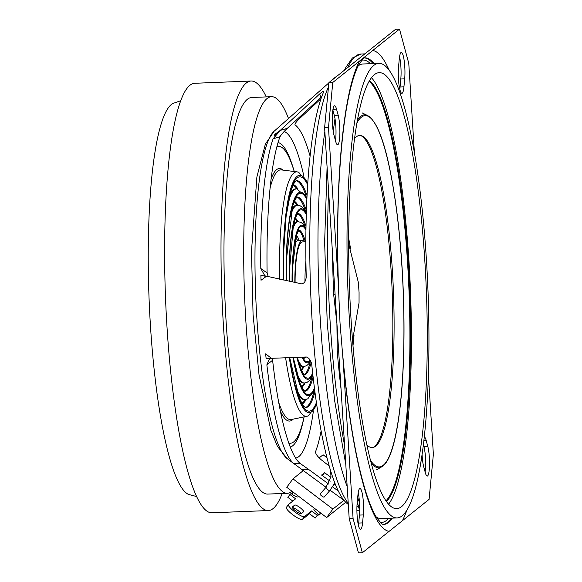 <?xml version="1.0" encoding="UTF-8"?>
<svg xmlns="http://www.w3.org/2000/svg" width="582" height="582" viewBox="0 0 582 582"><rect width="100%" height="100%" fill="white"/><g stroke="black" fill="none" stroke-linecap="round" stroke-linejoin="round"><path stroke-width="0.87" d="M330.634 470.802L330.962 476.673L325.971 487.381L327.353 489.455L329.579 490.852L334.832 483.009M329.587 490.844L324.109 497.086A2.51 0.524 -143.5 0 1 321.751 495.98A2.51 0.524 -143.5 0 1 320.085 494.082L325.971 487.381M322.363 475.625L324.538 472.686L330.925 477.298M330.147 481.256L321.57 475.058L324.538 472.686M335.756 485.308L334.33 484.275M319.162 457.903L323.083 454.768L326.982 457.728M343.918 500.28L332.889 509.097L292.986 478.841L286.737 487.279L326.64 517.543L345.73 502.273M292.986 478.841L303.309 470.583M332.889 509.097L326.64 517.543M294.827 282.394A53.515 9.407 -92.3 0 1 302.32 240.512A53.515 9.407 -92.3 0 1 304.539 241.857M305.834 241.806L302.378 241.945A52.089 9.152 87.7 0 0 295.081 282.452M290.243 446.983A152.375 26.779 -92.3 0 0 292.811 445.696A152.375 26.779 -92.3 0 0 304.095 416.887A148.563 26.11 -92.3 0 1 290.425 443.237A148.563 26.11 -92.3 0 1 288.774 443.011M276.887 146.708A148.563 26.11 -92.3 0 1 278.516 146.344A148.563 26.11 -92.3 0 1 294.237 171.515A152.375 26.779 -92.3 0 0 278.029 142.626M290.425 443.237L289.276 443.28A148.563 26.11 -92.3 0 1 288.868 443.28M276.959 146.431A148.563 26.11 -92.3 0 1 277.367 146.395L278.516 146.344M321.118 430.956A170.948 30.046 87.7 0 1 315.509 451.814C315.539 453.793 317.401 456.412 321.111 459.671L329.223 466.037M321.031 98.664L299.643 118.466C296.558 121.434 294.987 123.537 294.936 124.781A170.948 30.046 87.7 0 1 310.09 156.129M280.233 130.404L273.103 138.836L280.029 136.705C281.179 134.675 283.609 131.888 287.312 128.331L280.233 130.404L319.751 93.869C322.588 91.425 323.941 90.668 323.803 91.592A213.485 37.524 87.7 0 0 306.227 276.857C305.885 280.997 304.386 283.339 301.723 283.878L265.014 275.853M321.701 96.772L287.312 128.331M268.273 276.843L267.109 272.936L260.801 268.506L264.781 275.686M260.801 268.506A170.948 30.046 -92.3 0 1 273.103 138.836M274.086 136.13L280.124 130.506L274.333 135.577A170.948 30.046 -92.3 0 1 274.857 134.34L280.124 130.506M266.28 276.435L261.012 280.269A170.948 30.046 -92.3 0 1 260.94 276.814L260.882 275.33L266.28 276.435M326.065 487.294L301.556 469.281L308.773 469.536L300.603 463.738L293.517 463.33A170.948 30.046 -92.3 0 1 266.862 364.819L269.24 359.312L271.532 358.323L306.328 356.984C309.078 357.937 310.883 360.404 311.734 364.397A213.485 37.524 87.7 0 0 347.447 503.772L348.312 504.419M343.969 500.316L330.154 490.277M293.517 463.33L301.556 469.281M265.974 357.101L265.989 357.101A170.948 30.046 -92.3 0 1 265.647 353.863L271.438 358.33L266.112 358.49L265.647 353.863M274.333 135.577L274.857 134.34M280.029 136.705A170.948 30.046 87.7 0 0 267.109 272.936M261.012 280.269L260.94 276.814M266.862 364.819L272.602 360.236L272.747 358.286M308.773 469.536L328.757 484.093M332.817 487.025L338.295 490.982M272.602 360.236A170.948 30.046 87.7 0 0 300.305 463.519A170.948 30.046 87.7 0 0 300.603 463.738M414.384 152.535L408.775 63.365L399.507 29.1L332.766 82.477L328.488 127.582L338.338 284.154L340.026 323.061L343.227 361.902L353.078 518.482L349.2 518.635L358.476 552.9L362.353 552.747L429.094 499.371L433.372 454.266L428.403 375.288M328.488 127.582L324.611 127.734L349.2 518.635M338.171 115.192A16.478 2.895 -92.3 0 1 339.873 133.504A16.478 2.895 -92.3 0 1 337.582 144.773A16.478 2.895 -92.3 0 1 335.683 141.419L334.039 135.351A16.478 2.895 -92.3 0 1 332.329 117.04A16.478 2.895 -92.3 0 1 334.621 105.779A16.478 2.895 -92.3 0 1 336.527 109.132L338.171 115.192L334.294 115.352L332.86 110.056M403.93 86.834A16.478 2.895 -92.3 0 1 401.893 93.338A16.478 2.895 -92.3 0 1 398.932 84.245A16.478 2.895 -92.3 0 1 398.539 66.915L399.296 58.935A16.478 2.895 -92.3 0 1 401.333 52.424A16.478 2.895 -92.3 0 1 404.294 61.525A16.478 2.895 -92.3 0 1 404.686 78.854L403.93 86.834L400.052 86.987L400.809 79.007A16.478 2.895 87.7 0 0 399.565 56.745M424.271 437.075L424.271 437.075A16.478 2.895 -92.3 0 1 426.177 440.428L427.814 446.496A16.478 2.895 -92.3 0 1 429.523 464.8A16.478 2.895 -92.3 0 1 427.232 476.069A16.478 2.895 -92.3 0 1 425.326 472.715L423.689 466.648A16.478 2.895 -92.3 0 1 422.074 454.498M353.078 518.482L362.353 552.747M357.93 495.013A16.478 2.895 -92.3 0 1 359.96 488.509A16.478 2.895 -92.3 0 1 362.928 497.603A16.478 2.895 -92.3 0 1 363.321 514.932L362.564 522.912A16.478 2.895 -92.3 0 1 360.527 529.416A16.478 2.895 -92.3 0 1 357.559 520.323A16.478 2.895 -92.3 0 1 357.173 502.993L357.93 495.013M399.507 29.1L395.629 29.253L328.888 82.629L324.611 127.734M332.766 82.477L328.888 82.629M364.732 53.966L356.562 60.499M332.591 254.567A237.5 41.744 87.7 0 0 333.639 294.296L335.087 294.245M333.639 294.296L336.905 323.185L337.254 351.732A237.5 41.744 87.7 0 0 341.067 389.249M338.717 351.965A1.79 0.436 -4.9 0 0 337.254 351.732M399.783 89.177A16.478 2.895 87.7 0 0 400.052 86.987M335.472 140.64A16.478 2.895 87.7 0 0 334.294 115.352M358.417 525.255A16.478 2.895 87.7 0 0 358.687 523.065L359.443 515.085A16.478 2.895 87.7 0 0 358.192 492.823M425.122 471.944A16.478 2.895 87.7 0 0 423.943 446.649L423.39 444.626M388.703 518.264A231.41 40.675 -92.3 0 1 386.535 520.381A231.41 40.675 -92.3 0 1 381.399 522.505A231.41 40.675 -92.3 0 1 380.235 522.454M361.691 60.186A231.41 40.675 -92.3 0 1 362.841 60.048A231.41 40.675 -92.3 0 1 370.472 63.685M397.091 517.929A227.475 39.983 -92.3 0 1 348.029 292.244A227.475 39.983 -92.3 0 1 378.86 63.351A227.475 39.983 -92.3 0 1 427.253 274.428A227.475 39.983 -92.3 0 1 402.147 515.841A227.475 39.983 -92.3 0 1 397.091 517.929L381.239 518.562A227.475 39.983 -92.3 0 1 376.292 517.056M358.192 65.882A227.475 39.983 -92.3 0 1 363.001 63.984L378.86 63.351M371.491 77.69A218.155 38.347 -92.3 0 1 410.434 289.741A218.155 38.347 -92.3 0 1 388.601 504.223M354.569 138.567A156.187 27.449 -92.3 0 1 361.32 135.664A156.187 27.449 -92.3 0 1 393.163 284.947A156.187 27.449 -92.3 0 1 375.696 446.154A156.187 27.449 -92.3 0 1 373.819 447.252A156.187 27.449 -92.3 0 1 366.856 444.903M373.164 447.456A156.631 27.529 87.7 0 0 374.386 446.649A156.631 27.529 87.7 0 0 391.984 286.882A156.631 27.529 87.7 0 0 360.644 135.519M348.691 238.555A78.134 13.735 -92.3 0 1 350.531 248.71M354.009 335.436A78.134 13.735 -92.3 0 1 352.983 345.708M401.565 506.624A218.155 38.347 -92.3 0 1 396.72 508.624A218.155 38.347 -92.3 0 1 349.658 292.179A218.155 38.347 -92.3 0 1 379.231 72.655A218.155 38.347 -92.3 0 1 425.646 275.09A218.155 38.347 -92.3 0 1 401.565 506.624M282.168 493.5A214.933 37.779 -92.3 0 1 273.103 508.573A214.933 37.779 -92.3 0 1 268.331 510.545A214.933 37.779 -92.3 0 1 221.968 297.3A214.933 37.779 -92.3 0 1 251.097 81.022A214.933 37.779 -92.3 0 1 266.258 96.91M292.026 491.295A198.455 34.884 -92.3 0 1 291.808 491.47A198.455 34.884 -92.3 0 1 287.406 493.289L267.669 494.082A198.455 34.884 -92.3 0 1 224.863 297.184A198.455 34.884 -92.3 0 1 251.759 97.492L271.496 96.699A198.455 34.884 -92.3 0 1 288.512 118.517M268.331 510.545L211.957 512.807A214.933 37.779 -92.3 0 1 165.586 299.563A214.933 37.779 -92.3 0 1 194.723 83.284L251.097 81.022M196.621 496.541L188.684 494.467A196.309 34.505 -92.3 0 1 149.13 300.225A196.309 34.505 -92.3 0 1 173 103.436L180.74 100.73M287.406 493.289A198.455 34.884 -92.3 0 1 244.593 296.391A198.455 34.884 -92.3 0 1 271.496 96.699M302.64 470.089A198.455 34.884 -92.3 0 1 302.24 471.442M304.953 281.499A52.089 9.152 -92.3 0 1 305.921 261.034M303.557 511.789L301.192 513.673A5.551 1.164 -143.5 0 1 295.962 511.171A5.551 1.164 -143.5 0 1 292.317 507.024A5.551 1.164 -143.5 0 1 292.36 506.973L294.718 505.089A5.551 1.164 -143.5 0 1 299.956 507.591A5.551 1.164 -143.5 0 1 303.6 511.738A5.551 1.164 -143.5 0 1 303.557 511.789M301.25 513.63A5.551 1.164 36.5 0 0 296.675 509.57A5.551 1.164 36.5 0 0 292.637 507.904L292.579 507.948M293.139 492.139L291.757 494.009M315.604 509.177A7.166 1.499 36.5 0 0 313.931 509.054A7.166 1.499 36.5 0 0 318.478 514.284L317.27 515.252L311.566 510.931L304.481 516.598A10.032 2.102 -143.5 0 1 295.03 512.065A10.032 2.102 -143.5 0 1 288.439 504.579A10.032 2.102 -143.5 0 1 288.527 504.492L295.605 498.825L289.909 494.504L291.116 493.536A7.166 1.499 36.5 0 0 298.086 496.832A7.166 1.499 36.5 0 0 297.751 495.638M289.909 494.504L287.821 497.319L292.79 501.08M311.566 510.931L309.486 513.746L302.4 519.413A10.032 2.102 -143.5 0 1 292.95 514.881A10.032 2.102 -143.5 0 1 286.359 507.395A10.032 2.102 -143.5 0 1 286.439 507.308M317.27 515.252L315.182 518.067L309.486 513.746M318.478 514.284L315.182 518.067M320.5 512.888L318.82 515.165A7.166 1.499 36.5 0 0 318.179 514.692M321.097 513.339L318.82 515.165M294.543 244.309A53.515 9.407 -92.3 0 1 297.737 240.701A57.101 10.04 -92.3 0 0 295.758 237.973M296.464 235.266A60.652 10.658 -92.3 0 1 299.228 240.635M304.582 357.064A64.231 11.291 -92.3 0 1 303.644 357.945M298.522 230.305A64.231 11.291 -92.3 0 1 304.321 241.61M305.645 357.013A64.231 11.291 -92.3 0 1 303.92 358.257M298.777 229.977A64.231 11.291 -92.3 0 1 305.455 241.821M309.879 359.778A67.818 11.916 -92.3 0 1 302.604 357.159M292.259 281.848A67.818 11.916 -92.3 0 1 305.943 230.079M310.257 360.367A68.887 12.106 -92.3 0 1 302.116 357.181M292.062 281.804A68.887 12.106 -92.3 0 1 305.957 229.053M310.57 360.927L308.918 363.648L306.619 365.722L303.848 366.544A72.474 12.739 -92.3 0 1 297.518 358.265M292.39 230.479A72.474 12.739 -92.3 0 1 298.035 221.72L300.865 222.317L303.324 224.194L305.972 228.231M303.848 366.544L302.793 366.587A72.474 12.739 -92.3 0 1 299.039 363.721M293.474 224.914A72.474 12.739 -92.3 0 1 296.98 221.764L298.035 221.72M303.317 366.565A76.053 13.364 -92.3 0 1 301.156 369.57M295.11 218.919A76.053 13.364 -92.3 0 1 297.504 221.742M303.899 366.544A77.13 13.553 -92.3 0 1 301.512 370.37M295.401 218.09A77.13 13.553 -92.3 0 1 298.093 221.713M310.344 361.371A80.709 14.186 -92.3 0 1 304.146 374.561M297.693 213.703A80.709 14.186 -92.3 0 1 304.932 226.347M311.188 362.273A80.709 14.186 -92.3 0 1 304.386 374.757M297.919 213.485A80.709 14.186 -92.3 0 1 306.008 226.369M312.65 373.047A84.295 14.819 -92.3 0 1 297.169 357.399M289.312 281.222A84.295 14.819 -92.3 0 1 306.292 214.525M312.767 374.044A85.365 15.008 -92.3 0 1 296.885 357.406M289.123 281.179A85.365 15.008 -92.3 0 1 306.321 213.529M312.854 374.837L309.835 380.133L307.187 382.294L304.51 383.007A88.951 15.634 -92.3 0 1 296.442 372.036M290.214 216.839A88.951 15.634 -92.3 0 1 297.373 205.257L300.108 205.752L302.916 207.694L306.35 212.728M304.51 383.007L303.448 383.051A88.951 15.634 -92.3 0 1 298.406 378.824M291.633 209.913A88.951 15.634 -92.3 0 1 296.318 205.293L297.373 205.257M304.408 383.014A92.531 16.267 -92.3 0 1 301.389 386.412M293.99 202.114A92.531 16.267 -92.3 0 1 297.271 205.257M305.063 382.963A93.607 16.456 -92.3 0 1 301.818 387.256M294.361 201.234A93.607 16.456 -92.3 0 1 297.933 205.257M312.192 376.343A97.187 17.082 -92.3 0 1 304.684 391.111M296.9 197.167A97.187 17.082 -92.3 0 1 305.572 211.281M313.094 376.94A97.187 17.082 -92.3 0 1 304.903 391.235M297.111 197.022A97.187 17.082 -92.3 0 1 306.416 210.611M314.44 388.078A100.773 17.715 -92.3 0 1 293.19 357.566M286.373 280.597A100.773 17.715 -92.3 0 1 306.867 199.408M314.564 389.038A101.843 17.904 -92.3 0 1 292.95 357.574M286.184 280.56A101.843 17.904 -92.3 0 1 306.918 198.44M314.658 389.787L307.747 398.852L305.172 399.478A105.429 18.529 -92.3 0 1 295.365 385.786M288.039 203.22A105.429 18.529 -92.3 0 1 296.718 188.786L306.954 197.684M305.172 399.478L304.11 399.514A105.429 18.529 -92.3 0 1 297.773 393.883M289.792 194.955A105.429 18.529 -92.3 0 1 295.656 188.83L296.718 188.786M305.455 399.456A109.009 19.162 -92.3 0 1 301.622 403.086M292.892 185.476A109.009 19.162 -92.3 0 1 297.009 188.786M306.197 399.354A110.085 19.352 -92.3 0 1 302.131 403.981M293.328 184.538A110.085 19.352 -92.3 0 1 297.751 188.823M314.033 391.286A113.665 19.977 -92.3 0 1 305.252 407.626M296.143 180.66A113.665 19.977 -92.3 0 1 306.205 196.243M314.927 391.861A113.665 19.977 -92.3 0 1 305.499 407.706L303.077 405.443L299.25 397.913L289.712 357.704M283.499 279.993L283.623 252.559L286.068 216.635L290.833 191.172L294.143 183.024L296.383 180.558A113.665 19.977 -92.3 0 1 307.056 195.596M316.419 402.613A117.251 20.61 -92.3 0 1 289.632 357.704M283.441 279.978A117.251 20.61 -92.3 0 1 307.674 184.756M316.615 403.966A118.808 20.887 -92.3 0 1 289.312 357.719M283.165 279.92A118.808 20.887 -92.3 0 1 307.762 183.395M316.717 404.657L308.344 415.883L307.034 416.276A122.344 21.505 -92.3 0 1 285.624 357.857M279.571 279.171A122.344 21.505 -92.3 0 1 297.235 171.886L298.566 172.177L307.813 182.697M307.034 416.276L291.298 419.535A124.97 21.963 -92.3 0 1 278.698 402.402M270.099 187.986A124.97 21.963 -92.3 0 1 281.281 169.9L297.235 171.886M293.175 419.149A126.389 22.218 -92.3 0 1 280.415 411.292M271.096 178.987A126.389 22.218 -92.3 0 1 283.187 170.14M319.751 93.869L320.762 97.594M294.827 464.341L287.232 458.645A165.506 29.093 -92.3 0 1 255.716 295.947A165.506 29.093 -92.3 0 1 274.1 131.241L328.866 82.884M348.24 503.328A217.202 38.179 -92.3 0 1 311.144 302.793A217.202 38.179 -92.3 0 1 328.474 86.994M333.537 78.912A217.202 38.179 -92.3 0 1 334.868 77.581L338.724 74.765M392.304 518.118A233.564 41.053 -92.3 0 1 388.427 522.44A233.564 41.053 -92.3 0 1 383.247 524.578L381.654 523.749L376.867 517.995C373.695 513.033 370.443 505.627 367.104 495.777C356.279 462.675 348.094 415.09 342.551 353.019M338.768 292.724C335.305 210.531 340.157 129.313 350.742 87.831C353.274 77.748 355.929 70.102 358.694 64.9L363.001 58.782L364.521 57.829A233.564 41.053 -92.3 0 1 374.066 63.54M389.205 70.269A240.722 42.311 87.7 0 0 372.771 50.481M359.494 61.095A240.722 42.311 87.7 0 0 338.338 284.154M343.227 361.902A240.722 42.311 87.7 0 0 389.082 531.366M402.358 520.752A240.722 42.311 87.7 0 0 406.854 510.203M391.25 518.162A233.564 41.053 -92.3 0 1 387.372 522.483A233.564 41.053 -92.3 0 1 383.021 524.542M364.296 57.887A233.564 41.053 -92.3 0 1 373.011 63.584M336.527 109.132L332.991 109.27M427.814 446.496L423.943 446.649M426.177 440.428L423.885 440.523M404.686 78.854L400.809 79.007M363.321 514.932L359.443 515.085M362.564 522.912L358.687 523.065M369.577 80.542A213.332 37.495 -92.3 0 1 409.583 289.771A213.332 37.495 -92.3 0 1 386.463 501.538M356.955 122.838A175.779 30.897 -92.3 0 1 401.071 254.378A175.779 30.897 -92.3 0 1 383.225 465.302A175.779 30.897 -92.3 0 1 370.501 460.391M357.406 120.292A176.695 31.057 -92.3 0 1 366.274 114.894C378.3 119.943 388.238 150.367 396.109 206.159C400.336 237.558 402.882 271.067 403.763 306.685C404.694 350.582 402.984 387.932 398.619 418.749C394.8 444.684 389.605 460.471 383.014 466.102L380.424 467.557A176.695 31.057 -92.3 0 1 371.156 462.886M369.141 81.291A212.641 37.379 -92.3 0 1 408.957 289.8A212.641 37.379 -92.3 0 1 385.968 500.818M359.509 502.528A237.5 41.744 -92.3 0 1 357.69 497.53M344.609 445.623A237.5 41.744 -92.3 0 1 328.597 191.063M333.253 131.561A237.5 41.744 -92.3 0 1 334.992 118.626M347.767 67.534A237.5 41.744 -92.3 0 1 360.84 54.039L364.841 53.871M359.712 508.988A220.309 38.725 -92.3 0 1 356.97 505.962M347.192 486.712A220.309 38.725 -92.3 0 1 324.851 131.59M313.32 411.51A163.6 28.758 -92.3 0 1 298.85 456.594A163.6 28.758 -92.3 0 1 295.612 458.063M284.162 131.488A163.6 28.758 -92.3 0 1 303.877 176.135M294.718 505.089L292.637 507.904M304.481 516.598L302.4 519.413M302.32 240.512L297.184 240.817M304.124 358.425L303.077 357.137M292.317 281.855L292.499 268.171L296.544 235.019L298.959 229.788M304.488 374.815L303.244 373.498L300.661 368.37L297.3 357.392M289.37 281.23L289.363 271.743L293.393 225.27L295.874 216.882L298.006 213.419M304.837 391.242L303.186 389.503L299.956 383.145L293.284 357.559M286.431 280.611L286.562 258.415L292.731 205.788L295.532 198.898L297.14 197.007M331.689 80.396L334.868 77.581M380.424 467.557L376.619 469.79M362.28 112.952L366.274 114.894M362.841 60.048L361.771 60.091M381.399 522.505L380.322 522.541M348.676 243.873L358.345 282.386L359.065 292.368L359.05 302.815L352.547 340.405M287.232 458.645L277.476 446.459L270.848 430.316L259.019 374.692L253.068 314.586L251.482 251.373L256.88 176.979L265.363 144.132L274.1 131.241M359.712 508.712L357.188 502.819M345.81 464.654L334.585 400.358L327.237 323.156L324.64 242.192L327.084 167.07M332.315 118.488L333.37 111.948M344.529 70.124L345.788 67.468L352.379 57.989L360.84 54.039M356.897 510.101L359.676 511.134M288.439 504.579L286.359 507.395"/></g></svg>
